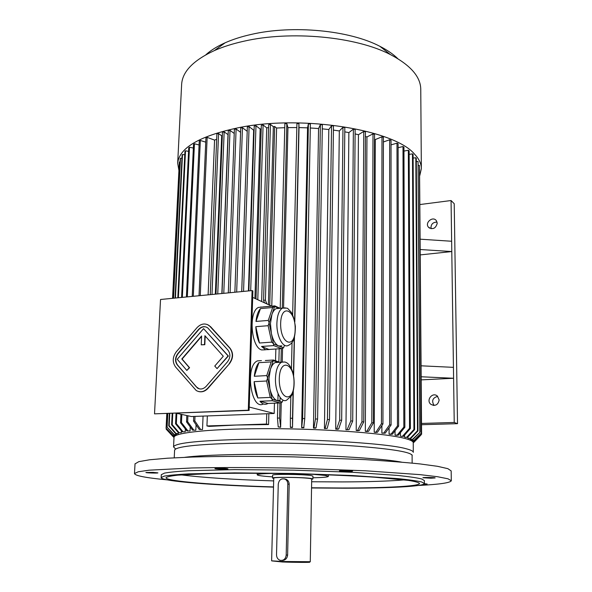<?xml version="1.0" encoding="UTF-8"?>
<svg xmlns="http://www.w3.org/2000/svg" width="592" height="592" viewBox="0 0 592 592"><rect width="100%" height="100%" fill="white"/><g stroke="black" fill="none" stroke-linecap="round" stroke-linejoin="round"><path stroke-width="0.89" d="M153.091 472.372L145.906 472.49C145.558 472.927 158.116 473.319 157.916 472.86L153.091 472.372M423.635 484.219L427.15 484.004L424.323 483.708M430.946 478.21L435.142 477.929C435.475 477.47 422.607 477.285 422.895 477.751L430.946 478.21M352.07 471.291L352.558 471.143C352.943 470.61 339.149 470.344 339.431 470.892C339.068 471.328 349.739 471.669 352.07 471.291M312.983 474.31L325.237 475.45L328.375 476.397C327.887 477.115 322.729 477.581 312.916 477.774M272.586 476.871C262.67 476.227 257.55 475.531 257.209 474.784C257.572 474.081 262.722 473.622 272.668 473.408M273.733 478.484L272.557 478.07L272.631 475.184C271.602 473.948 303.267 474.236 311.052 475.546L312.939 476.101L312.894 478.972L311.695 479.335M272.557 478.07C271.528 476.886 303.208 477.196 311 478.454L312.894 478.98M309.919 478.462L311.703 478.958L310.275 561.712L282.295 561.49L271.624 560.831L273.741 478.099C274.074 477.677 277.574 477.441 284.256 477.381C295.334 477.396 303.888 477.759 309.919 478.462M282.317 560.476C285.374 560.239 287.142 558.434 287.623 555.059L289.192 484.263C289.103 481.955 288.089 480.29 286.143 479.283L284.256 478.847M271.846 560.905L282.502 561.993C295.245 562.452 311.991 562.541 309.653 562.141L310.016 561.778M278.262 484.108L276.523 554.771C276.612 557.516 277.774 559.359 280.023 560.284C283.538 560.846 285.596 559.107 286.195 555.074L287.793 484.086C287.749 481.784 286.824 480.134 285.018 479.135C281.281 478.144 279.032 479.801 278.262 484.108M451.304 480.667L451.171 470.914L447.87 468.672L437.503 466.311L419.972 463.928C404.847 462.367 386.687 460.946 365.493 459.651L294.217 456.898C256.743 456.136 221.023 456.203 192.259 457.046L167.573 458.201L149.621 459.777L138.794 461.656L135.028 463.891M418.152 485.492C439.234 484.434 450.283 482.843 451.304 480.741L447.996 478.802L437.614 476.738L420.039 474.636L365.434 470.781L293.98 468.183C256.41 467.406 220.601 467.347 191.786 467.983L149.066 470.189L138.239 471.78L134.48 473.548C135.02 475.731 145.958 477.84 167.284 479.875M227.113 468.686C224.227 468.242 214.681 468.146 214.948 468.561C214.57 469.086 228.186 469.456 227.964 468.916L227.113 468.686M424.397 483.442L424.375 480.563L421.578 478.943C416.857 477.803 409.02 476.641 398.083 475.472L352.699 472.298L293.736 470.159L234.58 469.611L188.678 470.721C177.519 471.387 169.453 472.187 164.48 473.112L161.298 474.703M311.547 487.978L344.1 488.215C388.737 488.222 424.175 486.491 424.397 483.501L421.6 481.955C416.872 480.867 409.035 479.757 398.09 478.632L352.677 475.554L293.669 473.459L234.469 472.875L188.537 473.874C177.378 474.495 169.305 475.243 164.324 476.116L161.157 477.529C160.543 481.274 214.541 485.396 273.511 487.127M311.555 487.778L342.413 487.993C385.407 487.993 419.328 486.321 419.528 483.457C418.803 482.48 415.081 481.459 408.354 480.378L374.544 477.211C351.049 475.694 324.076 474.555 293.625 473.792C263.159 473.171 236.053 473.082 212.313 473.526L177.889 475.147C170.933 475.916 166.974 476.767 166.012 477.707C165.383 481.281 216.842 485.24 273.519 486.92M206.356 327.073C203.604 326.281 201.102 327.102 198.853 329.522L178.118 353.668C175.269 357.627 175.091 361.416 177.578 365.042L196.359 386.931L199.297 388.855M201.228 344.833L204.536 344.596L204.906 335.701L223.295 356.229L214.763 366.063L217.035 368.631L228.09 355.918L203.567 328.641L177.23 359.277L186.85 370.451L189.285 367.625L181.803 358.974L201.613 335.96L201.228 344.833L204.817 344.692L205.18 336.012M186.85 370.451L189.573 367.713L182.099 359.063L201.591 336.411M217.035 368.631L228.364 356.007L203.567 328.641M252.096 290.576L160.536 299.493L154.519 413.852L248.3 410.212L252.096 290.576L252.88 290.946L249.114 410.419L248.3 410.212M198.609 391.549C202.101 392.378 205.254 391.282 208.066 388.271L229.452 363.703C233.396 358.256 233.588 353.076 230.022 348.155L210.582 326.688L207.363 324.527M273.778 344.048L278.706 345.965C275.443 344.455 273.001 340.304 271.388 333.496L273.778 345.602L261.531 346.453L269.182 349.561L265.468 349.672L261.531 346.453M269.123 323.128L271.388 333.496L270.455 323.513L271.898 314.589L268.139 325.704L255.825 326.68L259.451 343.012C257.261 338.365 256.055 332.926 255.825 326.68M279.069 308.395L274.621 306.515L271.898 314.589C272.956 311.51 274.362 309.535 276.116 308.654L278.958 308.402M281.896 345.883L278.706 345.965L283.546 347.852L284.33 345.713M262.804 307.019L265.838 306.752M280.053 308.306L274.829 305.886L262.678 306.967M274.829 305.886L274.769 306.404M273.778 345.602L281.555 348.607L269.441 349.428M281.555 348.607L283.546 347.852M268.139 325.704L271.728 342.139L259.451 343.012M271.728 342.139L273.637 343.811M274.621 306.515L272.66 307.514L268.287 320.427L255.988 321.434C256.588 315.558 258.082 311.274 260.473 308.587L255.988 321.434M272.66 307.514L260.473 308.587M268.287 320.427L269.131 322.766M280.105 400.481L277.322 400.688L282.236 402.079L282.865 400.362M272.32 399.274L277.322 400.688C274.015 399.504 271.536 395.53 269.893 388.752L272.327 400.725L259.932 401.258L267.961 403.448L267.155 403.877C264.691 404.884 262.286 404.01 259.932 401.258M267.599 378.406L269.893 388.752L268.953 378.651L270.418 369.364L266.6 381.004L254.146 381.662L257.823 397.965C255.596 393.451 254.375 388.012 254.146 381.662M273.186 360.817L270.418 369.364C271.602 365.812 273.178 363.555 275.154 362.593L278.159 362.408L273.334 360.683L271.203 361.912L258.867 362.674L254.308 376.283C254.923 370.215 256.44 365.678 258.867 362.674M272.327 400.725L280.216 402.937L267.961 403.448M280.216 402.937L282.236 402.079M279.794 362.304L273.4 360.017L265.334 360.521M273.4 360.017L273.334 360.683M271.203 361.912L266.755 375.594L254.308 376.283M266.755 375.594L267.606 378.029M266.6 381.004L270.248 397.41L257.823 397.965M270.248 397.41L272.172 399.045M249.225 407.059L274.185 413.475L191.394 416.524L176.268 413.238M273.563 307.004L252.68 297.391M265.334 349.82L261.597 349.931C250.89 347.201 248.388 310.926 258.637 307.389L261.997 307.093M263.262 404.04C250.838 410.737 244.785 365.345 257.557 360.861L261.094 360.639M274.185 413.475L274.451 403.182M275.546 360.787L275.857 348.991M268.383 304.621L273.341 126.71L274.666 126.473L269.737 305.243M261.627 301.513L266.733 127.872L268.576 127.546M254.93 298.427L260.177 129.026L261.22 128.841M248.425 290.931L253.657 130.173L254.094 130.092M234.876 292.248L240.729 128.042L242.461 127.731L247.212 131.306L241.721 291.582M215.991 294.091L222.459 132.201L224.153 131.898L228.142 134.658M227.994 134.687L221.859 293.514M210.249 294.646L216.887 133.866L218.566 133.57L221.682 135.797L222.318 135.686M221.682 135.797L215.333 294.15M206.934 425.944L209.198 426.41L236.26 425.012L268.568 424.545L266.467 424.057L206.934 425.944L207.341 415.932M208.118 294.853L214.578 140.097L216.657 139.283M203.063 416.095L202.501 429.533L199.215 429.429L202.501 429.533M196.063 424.775L195.826 430.229L192.578 430.155L195.826 430.229M190.239 426.95L190.054 430.983L186.88 430.939L190.054 430.983M185.348 428.978L185.222 431.805L182.136 431.79L185.222 431.805M181.418 430.917L181.337 432.671L178.37 432.685L181.337 432.671M178.458 432.685L177.985 433.751L175.587 433.618L168.742 425.877L169.164 425.692L176.016 433.448L178.414 433.581M176.49 433.67L176.453 434.521L173.789 434.587L176.453 434.521M175.469 434.661L175.432 435.483L172.945 435.571L175.432 435.483M412.032 440.5L412.039 441.107M411.758 440.5L414.03 440.322L421.252 433.092L414.171 440.507L411.758 440.5M411.603 439.449L411.61 440.315M410.522 439.456L412.617 439.257L420.15 432.079L412.935 439.442L410.522 439.456M410.189 438.428L410.197 439.264M408.421 438.45L410.323 438.228L417.493 430.717L417.974 430.917L410.818 438.42L408.421 438.45M407.925 436.94L407.925 438.258M405.224 437.384L406.896 437.133L413.934 429.474L414.6 429.681L407.57 437.325L405.224 437.384M404.536 435.157L404.543 437.192M401.25 436.371L402.686 436.104L409.546 428.305L410.382 428.512L403.537 436.297L401.25 436.371M400.392 432.663L400.399 436.186M396.078 435.312L395.056 435.127L397.247 435.031L403.84 427.091L404.861 427.291L398.275 435.216L396.078 435.312M395.049 430.754L395.056 435.127M390.276 434.336L389.085 434.151L391.171 434.032L397.454 425.959L398.631 426.151L392.363 434.21L390.276 434.336M389.092 427.779L389.085 434.151M391.097 424.997L385.185 433.189L381.87 433.152L383.801 433.004L389.64 424.797L389.669 139.764L391.038 140.356L391.097 424.997L389.64 424.797M381.884 425.544L381.87 433.152M375.72 432.419L374.218 432.249L376.009 432.086L381.44 423.754L382.943 423.931L377.511 432.249L375.72 432.419M374.536 139.335L375.254 139.586L374.218 432.249M366.973 431.509L365.331 431.346L366.936 431.161L371.828 422.718L373.478 422.88L368.579 431.316L366.973 431.509M365.412 136.5L366.951 136.944L365.331 431.346M357.982 430.702L356.214 430.554L357.627 430.347L361.964 421.8L363.732 421.955L359.396 430.495L357.982 430.702M355.104 133.918L358.449 134.695L356.214 430.554M345.95 429.792L349.021 429.696L345.95 429.792L348.873 132.608L344.788 131.853M337.662 429.259L335.701 429.148L336.67 428.904L339.69 420.179L341.665 420.298L338.639 429.022L337.662 429.259M333.407 130.099L339.312 130.943L335.701 429.148M324.438 428.556L327.198 428.401L324.438 428.556L328.812 129.53L322.285 128.849M315.543 428.164L313.457 428.09L313.923 427.816L315.484 418.973L317.593 419.055L316.017 427.898L315.543 428.164M310.297 127.983L318.563 128.531L313.457 428.09M303.763 427.757L301.646 427.698L302.63 418.537L304.769 418.596L303.763 427.757M292.663 314.863L296.918 123.587L298.916 123.617L299.027 127.591L307.551 127.85L301.646 427.698M299.027 127.591L294.801 321.967M294.468 337.196L293.632 375.55M293.299 391.134L292.507 427.468L290.383 427.424L290.361 418.241L292.5 418.285L292.507 427.468M280.216 308.291L284.856 123.676L286.839 123.632L287.949 127.606L296.829 127.561M287.949 127.606L283.561 307.736M282.569 348.251L282.236 361.956M281.244 402.523L280.645 427.276L278.218 426.965L277.456 418.056L279.579 418.078L280.645 427.276M271.772 306.182L276.597 128.035L284.752 127.68M268.864 413.675L268.568 424.545M421.541 424.723L457.52 423.672L454.219 203.707L451.06 200.533L420.002 204.536M421.534 423.443L454.227 422.466L457.52 423.672M266.748 413.749L266.467 424.057M437.229 223.302L436.341 220.653C432.885 215.762 424.545 222.666 428.43 227.18C432.745 229.903 435.675 228.616 437.229 223.302M454.227 422.466L451.06 200.533M439.168 399.963L437.355 396.048C432.456 391.623 425.655 400.444 430.924 404.366C435.327 406.393 438.073 404.928 439.168 399.963M421.23 379.872L453.59 378.266L421.208 376.771M420.32 249.528L451.785 251.556L420.357 254.893M431.057 228.712C430.717 224.427 432.715 222.215 437.051 222.074M434.062 405.431C431.398 400.828 432.604 397.809 437.695 396.366M174.588 450.29L175.535 448.899L173.552 446.923C174.655 443.29 195.175 440.855 235.113 439.619C297.495 437.858 386.169 442.89 406.149 448.751C410.981 450.001 413.364 451.2 413.297 452.362M174.004 437.481L174.011 437.325C173.811 432.5 214.082 428.386 271.743 428.66C329.337 428.897 388.507 433.618 406.119 438.768C410.937 440.137 413.312 441.462 413.246 442.749L413.297 452.281M453.435 367.351L421.134 365.812M420.246 239.19L451.637 241.255M276.597 128.035L274.666 126.473M214.578 140.097L207.156 137.381L200.266 295.623M195.012 416.391L194.812 420.912L200.503 429.311M207.156 137.381L205.935 137.892L199.023 295.741M193.732 416.435L193.532 421.045L194.812 420.912M199.215 429.429L193.532 421.045M205.75 142.147L200.34 140.474L199.267 141.014L192.222 296.407M186.813 415.525L186.524 421.881L187.649 421.733L193.702 430.021M200.34 140.474L193.303 296.296M187.916 415.769L187.649 421.733M192.578 430.155L186.524 421.881M199.09 144.973L194.442 143.76L193.532 144.337L186.406 296.969M180.93 414.252L180.53 422.792L181.478 422.636L187.834 430.791M194.442 143.76L187.324 296.881M181.855 414.452L181.478 422.636M186.88 430.939L180.53 422.792M193.362 148.059L189.492 147.216L188.744 147.815L181.596 297.443M176.061 413.246L175.558 423.776L176.327 423.606L182.913 431.635M189.492 147.216L182.336 297.369M176.816 413.357L176.327 423.606M182.136 431.79L175.558 423.776M188.574 151.345L185.511 150.797L184.933 151.419L177.807 297.806M172.183 413.394L171.628 424.804L172.22 424.627L178.976 432.515M185.511 150.797L178.377 297.754M172.768 413.371L172.22 424.627M178.37 432.685L171.628 424.804M175.439 298.035L182.506 154.482L182.092 155.111L175.047 298.079M169.356 413.505L168.742 425.877M169.763 413.49L169.164 425.692M182.506 154.482L184.763 154.808M175.587 433.618L176.016 433.448M181.929 158.382L180.479 158.219L180.227 158.863L173.301 298.25M167.573 413.579L166.907 426.98L174.041 434.41M180.479 158.219L173.53 298.227M167.802 413.564L167.144 426.788M173.789 434.587L166.907 426.98M180.072 162.045L179.406 161.993L179.317 162.637L172.553 298.316M166.803 413.608L166.086 428.112L173.027 435.394M179.406 161.993L172.612 298.316M166.863 413.601L166.152 427.92M172.945 435.571L166.086 428.112M166.197 428.238L166.256 429.244L173.042 436.57L174.351 436.615M166.16 429.052L173.042 436.57M174.507 436.437L172.96 436.393M167.136 430.199L173.996 437.54M279.195 348.769L278.862 361.978M278.062 393.739L277.885 400.806M277.833 403.041L277.456 418.056M286.839 123.632L282.295 308.106M281.296 348.629L280.956 362.237M280.09 397.447L280.016 400.525M279.957 402.952L279.579 418.078M278.218 426.965L280.334 426.987M292.041 342.59L291.464 368.513M290.835 396.877L290.361 418.241M298.916 123.617L294.616 321.049M294.254 337.958L293.454 374.625M293.077 391.941L292.5 418.285M290.332 427.143L292.463 427.187M307.551 127.85L308.38 123.898L302.63 418.537M308.38 123.898L310.378 123.994L304.769 418.596M301.853 427.417L303.977 427.483M318.563 128.531L320.383 124.653L315.484 418.973M320.383 124.653L322.351 124.816L317.593 419.055M313.923 427.816L316.017 427.898M329.492 419.61L333.466 125.985L331.55 125.748L327.443 419.506L329.492 419.61L327.198 428.401M325.156 428.297L327.443 419.506M331.55 125.748L328.812 129.53M339.312 130.943L342.983 127.31L339.69 420.179M342.983 127.31L344.833 127.606L341.665 420.298M336.67 428.904L338.639 429.022M352.706 421.06L355.141 129.493L353.38 129.137L350.819 420.919L352.706 421.06L349.021 429.696M347.141 429.563L350.819 420.919M353.38 129.137L348.873 132.608M358.449 134.695L363.784 131.424L361.964 421.8M363.784 131.424L365.442 131.838L363.732 421.955M357.627 430.347L359.396 430.495M366.951 136.944L373.012 133.896L371.828 422.718M373.012 133.896L374.551 134.354L373.478 422.88M366.936 431.161L368.579 431.316M375.254 139.586L381.995 136.796L381.44 423.754M381.995 136.796L383.401 137.3L382.943 423.931M376.009 432.086L377.511 432.249M383.394 141.969L389.669 139.764M385.185 433.189L383.801 433.004M391.038 144.87L396.988 143.168L397.454 425.959M396.988 143.168L398.098 143.745L398.631 426.151M391.171 434.032L392.363 434.21M398.105 147.697L402.989 146.542L403.84 427.091M402.989 146.542L403.944 147.142L404.861 427.291M397.247 435.031L398.275 435.216M403.959 151.093L408.347 150.25L409.546 428.305M408.347 150.25L409.131 150.871L410.382 428.512M402.686 436.104L403.537 436.297M409.146 154.371L412.476 153.868L413.934 429.474M412.476 153.868L413.105 154.505L414.6 429.681M406.896 437.133L407.57 437.325M413.12 158.064L415.828 157.753L417.493 430.717M415.828 157.753L416.287 158.404L417.974 430.917M410.323 438.228L410.818 438.42M416.309 161.616L418.056 161.475L419.839 431.879M418.056 161.475L420.15 432.079M418.374 165.449L419.402 165.397L421.252 433.092M419.402 165.397L421.386 433.285M413.172 442.305L413.919 442.32L420.971 435.002M413.919 442.32L413.223 442.483M412.291 441.284L414.437 441.306L421.608 434.21L414.422 441.491L412.52 441.469M419.55 169.097L421.608 434.21M273.341 126.71L270.433 124.372L265.416 300.107L266.8 303.888M270.433 124.372L268.664 124.69L263.573 300.277L265.416 300.107M263.573 300.277L264.513 302.838M266.733 127.872L263.092 124.986L257.794 299.744M261.398 307.144L260.894 306.922M263.092 124.986L261.331 125.297L255.988 298.916M260.177 129.026L255.981 125.748L250.697 290.709M255.981 125.748L254.227 126.059L248.884 290.887M253.657 130.173L249.099 126.666L243.556 291.405M249.099 126.666L247.36 126.977L241.751 291.582M242.461 127.731L236.667 292.078M230.096 292.714L236.112 128.982L234.388 129.285L228.312 292.892M236.112 128.982L240.574 132.312M223.783 293.329L230.007 130.366L228.297 130.677L222.015 293.499M230.007 130.366L234.232 133.481M224.153 131.898L217.752 293.921M218.566 133.57L211.995 294.476M181.611 84.908L181.648 84.175C182.521 71.506 193.429 60.31 214.363 50.586C222.903 46.82 232.723 43.704 243.815 41.233C290.842 30.333 356.11 36.593 390.417 54.582C410.648 65.246 420.764 76.916 420.764 89.599L421.341 168.306M178.925 170.548L177.681 163.14C179.376 147.482 200.399 135.516 240.752 127.25C304.48 114.87 394.605 130.077 414.4 154.001C419.069 158.885 421.386 163.777 421.349 168.668L419.802 175.484M205.838 54.797C210.715 50.364 217.153 46.354 225.152 42.779C232.737 39.412 241.41 36.637 251.171 34.44C292.507 24.775 349.324 30.251 379.835 46.287C387.286 50.076 393.273 54.198 397.787 58.652M249.114 410.419L154.519 413.852M229.178 363.614C233.122 358.167 233.315 352.98 229.74 348.059L209.139 325.519C204.965 322.943 200.917 323.654 197.003 327.665L176.29 351.803C172.501 357.072 172.25 362.119 175.558 366.959L196.241 390.55C200.288 392.711 204.129 391.926 207.777 388.197L229.452 363.703M227.528 361.771C230.488 357.694 230.628 353.809 227.957 350.116L207.651 327.805C204.529 325.881 201.502 326.421 198.572 329.418L177.829 353.579C174.98 357.538 174.795 361.327 177.282 364.953L197.491 388.086C200.533 389.721 203.426 389.136 206.164 386.332L227.528 361.771M289.192 484.263L287.793 484.086M287.623 555.059L286.195 555.074M311.658 481.762L342.479 481.918C368.949 481.829 389.625 481.141 404.506 479.868M181.13 474.873C202.76 477.603 233.611 479.616 273.674 480.911M184.793 457.32C195.375 455.914 212.195 455.004 235.246 454.567C293.943 453.391 377.541 457.394 401.591 462.145M174.233 457.808L174.596 450.157C175.698 446.686 196.041 444.377 235.638 443.238C272.527 442.387 320.849 443.563 356.502 446.168C393.007 449.062 411.544 452.192 412.106 455.544L412.143 463.107M275.154 362.593L281.607 362.193C283.953 361.904 285.374 361.964 285.862 362.371C287.142 362.889 290.147 364.206 293.084 373.071C295.793 386.028 292.507 394.287 291.427 395.93L286.55 400.207C281.17 403.137 274.954 391.112 275.48 378.295C275.916 369.711 277.959 364.339 281.607 362.193L284.523 361.993M279.276 378.577C279.846 357.435 294.616 363.014 294.002 383.394C293.75 404.025 278.773 399.889 279.276 378.577M276.116 308.654L282.495 308.092C289.14 308.358 286.04 307.063 291.138 312.088C292.981 315.003 294.387 319.798 295.356 326.466C295.334 332.482 294.712 337.011 293.491 340.045C292.389 342.59 290.65 344.389 288.267 345.439C282.902 348.525 276.368 335.901 276.908 322.995C277.293 315.07 279.158 310.097 282.495 308.092L285.285 307.84M280.652 323.343C281.215 302.719 295.763 309.779 295.164 329.648C294.92 349.805 280.164 344.122 280.652 323.343M328.375 476.375L328.397 474.843M257.209 474.784L257.254 473.252M286.143 479.283L285.018 479.135M135.035 463.736L134.48 473.548M161.305 474.599L161.157 477.529M173.552 446.923L174.011 437.325M430.924 404.366L433.618 405.424M428.43 227.18L429.577 228.172M177.681 163.14L181.648 84.175M225.152 42.779L214.363 50.586M379.835 46.287L390.417 54.582M261.457 360.609L257.557 360.861M274.799 305.953L258.637 307.389M410.966 454.242C412.076 454.811 412.454 455.248 412.106 455.544"/></g></svg>
